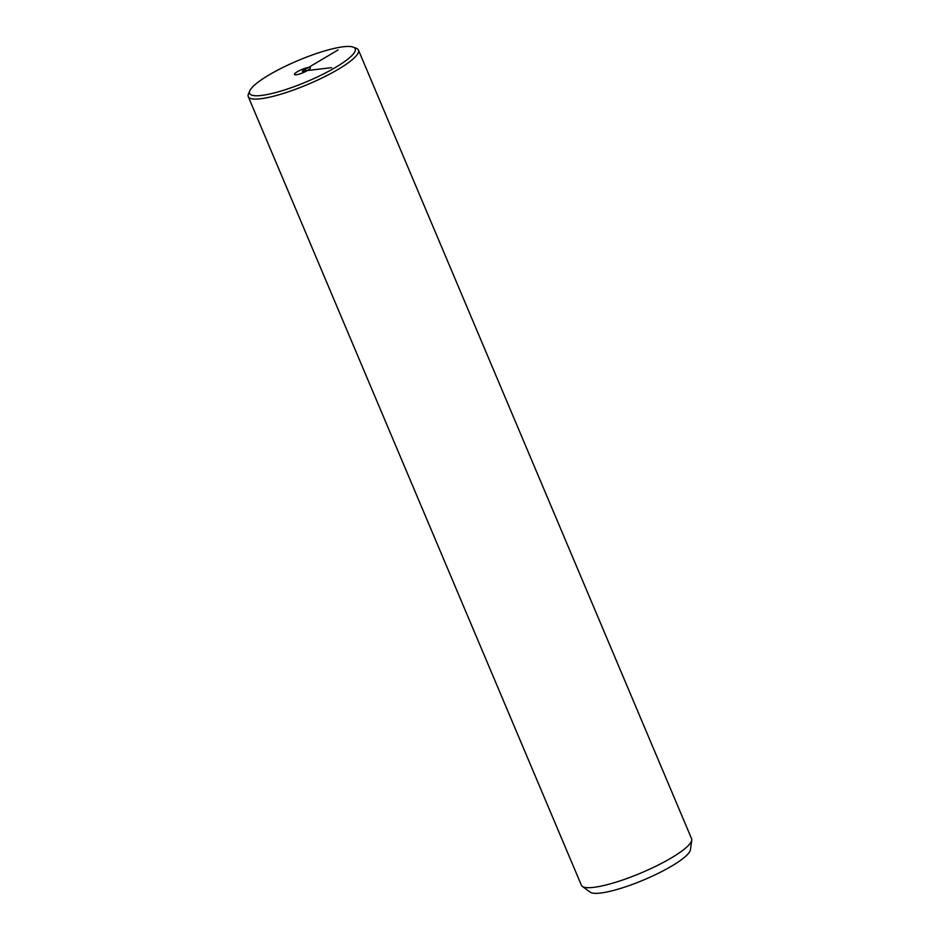 <?xml version="1.0" encoding="UTF-8"?>
<svg xmlns="http://www.w3.org/2000/svg" width="940" height="940" viewBox="0 0 940 940"><rect width="100%" height="100%" fill="white"/><g stroke="black" fill="none" stroke-linecap="round" stroke-linejoin="round"><path stroke-width="1.41" d="M322.291 51.641A57.317 11.433 -22.9 0 0 249.805 90.804A57.317 11.433 -22.9 0 0 282.529 90.581A57.317 11.433 -22.9 0 0 338.048 65.906A57.317 11.433 -22.9 0 0 353.205 47.129A57.317 11.433 -22.9 0 0 322.291 51.641M294.584 74.612A8.624 1.716 -22.9 0 0 303.479 72.521A8.624 1.716 -22.9 0 0 310.353 67.751A8.624 1.716 -22.9 0 0 310.235 67.609A8.624 1.716 -22.9 0 0 301.34 69.701A8.624 1.716 -22.9 0 0 294.467 74.46A8.624 1.716 -22.9 0 0 294.584 74.612M249.805 90.804L248.466 93.906A59.807 11.926 -22.9 0 0 248.266 96.632A59.807 11.926 -22.9 0 0 282.611 93.671A59.807 11.926 -22.9 0 0 358.457 50.09A59.807 11.926 -22.9 0 0 356.366 48.34L353.205 47.129M248.266 96.632L581.378 885.221A59.807 11.926 -22.9 0 0 582.307 886.35A59.807 11.926 -22.9 0 0 615.724 882.261A59.807 11.926 -22.9 0 0 691.734 840.125A59.807 11.926 -22.9 0 0 691.57 838.68L358.457 50.09M582.307 886.35L590.109 892.119A54.825 10.928 -22.9 0 0 620.752 888.37A54.825 10.928 -22.9 0 0 690.418 849.736L691.734 840.125M331.609 67.668L302.41 71.111L338.059 49.938M302.41 71.111L303.079 72.697"/></g></svg>

